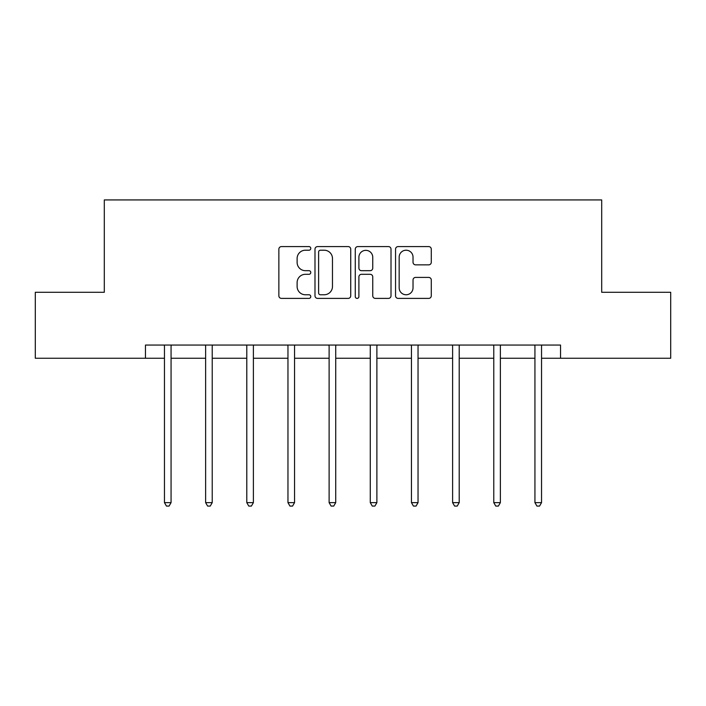 <?xml version="1.0" encoding="UTF-8"?>
<svg xmlns="http://www.w3.org/2000/svg" width="706" height="706" viewBox="0 0 706 706"><rect width="100%" height="100%" fill="white"/><g stroke="black" fill="none" stroke-linecap="round" stroke-linejoin="round"><path stroke-width="1.06" d="M310.781 248.406A1.809 1.809 0 0 0 308.972 246.588L281.447 246.588A2.586 2.586 0 0 0 278.861 249.183L278.861 295.805A2.586 2.586 0 0 0 281.447 298.391L308.972 298.391A1.809 1.809 0 0 0 310.781 296.582A1.809 1.809 0 0 0 308.972 294.764L305.407 294.764A8.287 8.287 0 0 1 297.12 286.477L297.12 282.594A8.287 8.287 0 0 1 305.407 274.307L308.972 274.307A1.809 1.809 0 0 0 310.781 272.49A1.809 1.809 0 0 0 308.972 270.68L305.407 270.68A8.287 8.287 0 0 1 297.12 262.394L297.12 258.511A8.287 8.287 0 0 1 305.407 250.215L308.972 250.215A1.809 1.809 0 0 0 310.781 248.406M428.692 264.856A2.586 2.586 0 0 0 431.287 262.261L431.287 249.183A2.586 2.586 0 0 0 428.692 246.588L398.131 246.588A2.586 2.586 0 0 0 395.545 249.183L395.545 295.805A2.586 2.586 0 0 0 398.131 298.391L428.692 298.391A2.586 2.586 0 0 0 431.287 295.805L431.287 280.008A2.586 2.586 0 0 0 428.692 277.414L415.613 277.414A2.586 2.586 0 0 0 413.028 280.008L413.028 287.836A6.928 6.928 0 0 1 406.1 294.764A6.928 6.928 0 0 1 399.164 287.836L399.164 257.143A6.928 6.928 0 0 1 406.1 250.215A6.928 6.928 0 0 1 413.028 257.143L413.028 262.261A2.586 2.586 0 0 0 415.613 264.856L428.692 264.856M145.462 358.251L35.3 358.251L35.3 292.284L104.303 292.284L104.303 199.93L601.697 199.93L601.697 292.284L670.7 292.284L670.7 358.251L560.538 358.251L560.538 345.058L145.462 345.058L145.462 358.251L164.463 358.251M350.732 249.183A2.586 2.586 0 0 0 348.146 246.588L317.576 246.588A2.586 2.586 0 0 0 314.991 249.183L314.991 295.805A2.586 2.586 0 0 0 317.576 298.391L348.146 298.391A2.586 2.586 0 0 0 350.732 295.805L350.732 249.183M357.854 246.588L388.424 246.588A2.586 2.586 0 0 1 391.009 249.183L391.009 295.805A2.586 2.586 0 0 1 388.424 298.391L375.336 298.391A2.586 2.586 0 0 1 372.75 295.805L372.75 276.893A2.586 2.586 0 0 0 370.156 274.307L361.481 274.307A2.586 2.586 0 0 0 358.895 276.893L358.895 296.582A1.809 1.809 0 0 1 357.077 298.391A1.809 1.809 0 0 1 355.268 296.582L355.268 249.183A2.586 2.586 0 0 1 357.854 246.588M171.064 358.251L205.631 358.251M212.224 358.251L246.791 358.251M253.392 358.251L287.96 358.251M294.552 358.251L329.12 358.251M335.721 358.251L370.279 358.251M376.88 358.251L411.448 358.251M418.04 358.251L452.608 358.251M459.209 358.251L493.776 358.251M500.369 358.251L534.936 358.251M541.537 358.251L560.538 358.251M320.427 250.215A1.809 1.809 0 0 0 318.618 252.033L318.618 292.955A1.809 1.809 0 0 0 320.427 294.764L324.186 294.764A8.287 8.287 0 0 0 332.473 286.477L332.473 258.511A8.287 8.287 0 0 0 324.186 250.215L320.427 250.215M372.75 257.275A6.928 6.928 0 0 0 365.823 250.348A6.928 6.928 0 0 0 358.895 257.275L358.895 268.086A2.586 2.586 0 0 0 361.481 270.68L370.156 270.68A2.586 2.586 0 0 0 372.75 268.086L372.75 257.275M171.408 345.058L171.249 345.446A2.639 2.639 0 0 0 171.064 346.425L171.064 502.637L164.463 502.637L164.463 346.425A2.639 2.639 0 0 0 164.277 345.446L164.119 345.058M171.064 502.637L169.078 506.07L166.439 506.07L164.463 502.637M212.568 345.058L212.418 345.446A2.639 2.639 0 0 0 212.224 346.425L212.224 502.637L205.631 502.637L205.631 346.425A2.639 2.639 0 0 0 205.437 345.446L205.278 345.058M212.224 502.637L210.247 506.07L207.608 506.07L205.631 502.637M253.736 345.058L253.578 345.446A2.639 2.639 0 0 0 253.392 346.425L253.392 502.637L246.791 502.637L246.791 346.425A2.639 2.639 0 0 0 246.606 345.446L246.447 345.058M253.392 502.637L251.407 506.07L248.768 506.07L246.791 502.637M294.896 345.058L294.746 345.446A2.639 2.639 0 0 0 294.552 346.425L294.552 502.637L287.96 502.637L287.96 346.425A2.639 2.639 0 0 0 287.766 345.446L287.607 345.058M294.552 502.637L292.575 506.07L289.937 506.07L287.96 502.637M336.065 345.058L335.906 345.446A2.639 2.639 0 0 0 335.721 346.425L335.721 502.637L329.12 502.637L329.12 346.425A2.639 2.639 0 0 0 328.925 345.446L328.775 345.058M335.721 502.637L333.735 506.07L331.096 506.07L329.12 502.637M377.225 345.058L377.075 345.446A2.639 2.639 0 0 0 376.88 346.425L376.88 502.637L370.279 502.637L370.279 346.425A2.639 2.639 0 0 0 370.094 345.446L369.935 345.058M376.88 502.637L374.904 506.07L372.265 506.07L370.279 502.637M418.393 345.058L418.234 345.446A2.639 2.639 0 0 0 418.04 346.425L418.04 502.637L411.448 502.637L411.448 346.425A2.639 2.639 0 0 0 411.254 345.446L411.104 345.058M418.04 502.637L416.063 506.07L413.425 506.07L411.448 502.637M459.553 345.058L459.394 345.446A2.639 2.639 0 0 0 459.209 346.425L459.209 502.637L452.608 502.637L452.608 346.425A2.639 2.639 0 0 0 452.422 345.446L452.264 345.058M459.209 502.637L457.232 506.07L454.593 506.07L452.608 502.637M500.722 345.058L500.563 345.446A2.639 2.639 0 0 0 500.369 346.425L500.369 502.637L493.776 502.637L493.776 346.425A2.639 2.639 0 0 0 493.582 345.446L493.432 345.058M500.369 502.637L498.392 506.07L495.753 506.07L493.776 502.637M541.881 345.058L541.723 345.446A2.639 2.639 0 0 0 541.537 346.425L541.537 502.637L534.936 502.637L534.936 346.425A2.639 2.639 0 0 0 534.751 345.446L534.592 345.058M541.537 502.637L539.56 506.07L536.922 506.07L534.936 502.637"/></g></svg>
